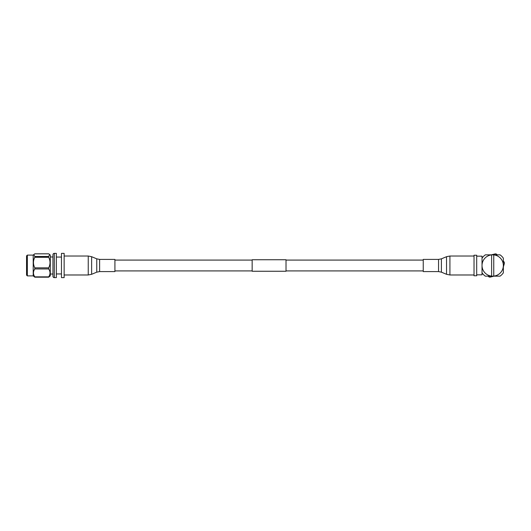 <?xml version="1.0" encoding="UTF-8"?>
<svg xmlns="http://www.w3.org/2000/svg" width="531" height="531" viewBox="0 0 531 531"><rect width="100%" height="100%" fill="white"/><g stroke="black" fill="none" stroke-linecap="round" stroke-linejoin="round"><path stroke-width="0.8" d="M252.159 260.084L114.922 260.084M252.159 270.916L114.922 270.916M286.017 259.745L286.017 271.255L252.159 271.255L252.159 259.745L286.017 259.745M423.24 260.084L286.017 260.084M423.24 270.916L286.017 270.916M114.922 265.5L114.922 271.593L99.622 271.593L99.622 259.407L114.922 259.407L114.922 265.5M52.954 276.279L52.954 254.721A1.354 1.354 0 0 1 54.308 253.367L56.352 253.367L56.352 277.633L54.308 277.633A1.354 1.354 0 0 1 52.954 276.279L52.954 274.029L50.286 274.029M61.47 253.367L61.47 277.633L64.138 277.633L64.138 253.367L61.47 253.367M56.352 273.936L61.47 273.936M56.352 257.064L61.47 257.064M52.954 254.721L52.954 256.971L50.286 256.971M50.286 274.162L50.279 256.838M48.679 256.486L49.682 254.508L48.679 253.825L34.814 253.825L33.811 254.508L34.814 256.486L48.679 256.486L48.679 257.283L34.814 257.283C33.022 260.807 33.022 264.325 34.814 267.85L48.679 267.85C50.472 264.325 50.472 260.807 48.679 257.283M48.679 267.85L48.679 268.958L34.814 268.958C33.022 271.593 33.022 274.228 34.814 276.863L48.679 276.863C50.472 274.228 50.472 271.593 48.679 268.958M49.682 254.508L50.279 255.106L50.279 275.894L48.679 277.175L34.814 277.175L33.214 275.894L33.214 255.106L33.811 254.508M34.814 268.958L34.814 267.85M34.814 257.283L34.814 256.486M26.55 256.221L26.55 274.779M423.24 265.5L423.24 259.407L438.546 259.407L438.546 271.593L423.24 271.593L423.24 265.5M474.024 275.762L474.024 255.238L476.692 255.238L476.692 275.762L474.024 275.762M476.692 274.832L482.022 274.832L482.022 272.821A12.93 12.93 0 0 0 485.367 276.166L492.688 276.166A10.666 10.666 0 0 0 503.348 265.5A10.666 10.666 0 0 0 492.688 254.834L500.003 254.834A12.93 12.93 0 0 1 503.348 258.179L503.348 272.821A12.93 12.93 0 0 1 500.003 276.166L492.688 276.166A10.666 10.666 0 0 1 482.022 265.5A10.666 10.666 0 0 1 491.62 254.893L491.62 276.107M491.62 254.893A10.666 10.666 0 0 1 492.688 254.834L485.367 254.834A12.93 12.93 0 0 0 482.022 258.179L482.022 256.168L476.692 256.168M493.75 276.107L493.75 254.893L493.75 276.107M493.996 276.166L489.94 277.175A11.994 11.994 0 0 1 488.839 276.863L488.162 276.166M503.348 261.186L504.171 262.042A11.994 11.994 0 0 1 504.45 263.15L503.348 266.993M491.374 254.834L495.43 253.825A11.994 11.994 0 0 1 496.531 254.137L497.208 254.834M482.022 272.821L482.022 258.179M99.622 259.407L96.755 258.836L96.755 272.164L91.631 274.301L91.631 256.699L88.246 256.022L88.246 274.978L91.631 274.301M54.308 253.367L54.308 277.633M33.214 255.106L27.346 255.106L27.346 275.894L26.55 275.098M438.546 271.593L441.407 272.164L441.407 258.836L446.531 256.699L446.531 274.301L449.923 274.978L449.923 256.022L446.531 256.699M64.138 274.978L88.246 274.978M64.138 256.022L88.246 256.022M96.755 258.836L91.631 256.699M96.755 272.164L99.622 271.593M27.346 255.106L26.55 255.902M33.214 275.894L27.346 275.894M474.024 256.022L449.923 256.022M474.024 274.978L449.923 274.978M441.407 272.164L446.531 274.301M441.407 258.836L438.546 259.407"/></g></svg>
